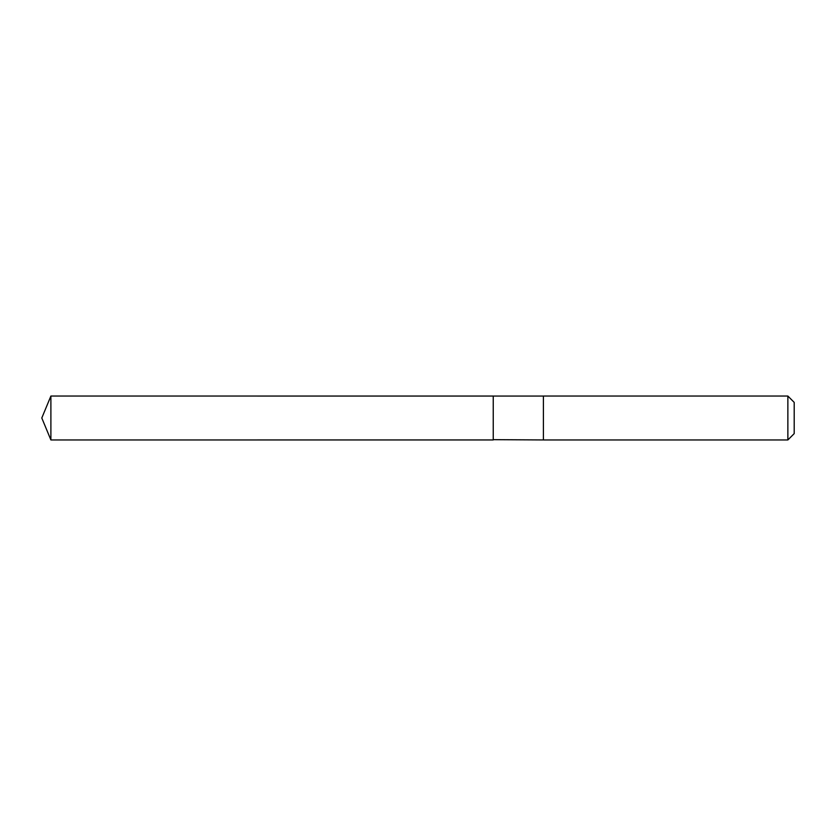 <?xml version="1.0" encoding="UTF-8"?>
<svg xmlns="http://www.w3.org/2000/svg" width="836" height="836" viewBox="0 0 836 836"><rect width="100%" height="100%" fill="white"/><g stroke="black" fill="none" stroke-linecap="round" stroke-linejoin="round"><path stroke-width="1.25" d="M493.24 439.663L493.24 396.055L50.892 396.045L50.892 439.955L493.24 439.945L493.24 396.055L543.4 396.055L543.4 439.945L493.24 439.663M543.4 396.045L543.4 439.955L787.867 439.955L787.867 396.045L543.4 396.045M787.867 396.045L794.2 402.388L794.2 433.612L787.867 439.955M493.24 439.945L50.892 439.955L41.8 418L50.892 439.955M41.8 418L50.892 396.045"/></g></svg>

